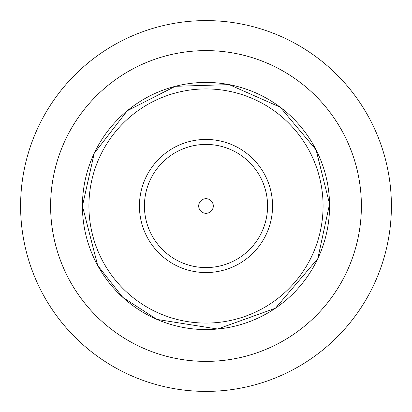 <?xml version="1.0" encoding="UTF-8"?>
<svg xmlns="http://www.w3.org/2000/svg" width="412" height="412" viewBox="0 0 412 412"><rect width="100%" height="100%" fill="white"/><g stroke="black" fill="none" stroke-linecap="round" stroke-linejoin="round"><path stroke-width="0.62" d="M206 20.6A185.4 185.4 0 0 0 20.6 206A185.4 185.4 0 0 0 206 391.4A185.4 185.4 0 0 0 391.4 206A185.4 185.4 0 0 0 206 20.6M139.436 206A66.564 66.564 0 0 1 239.279 148.356A66.564 66.564 0 0 1 239.279 263.644A66.564 66.564 0 0 1 139.436 206M144.421 206A61.579 61.579 0 0 1 236.792 152.672A61.579 61.579 0 0 1 236.792 259.328A61.579 61.579 0 0 1 144.421 206M198.697 206A7.303 7.303 0 0 1 209.651 199.676A7.303 7.303 0 0 1 209.651 212.324A7.303 7.303 0 0 1 198.697 206M206 50.614A155.386 155.386 0 0 1 361.386 206A155.386 155.386 0 0 1 206 361.386A155.386 155.386 0 0 1 50.614 206A155.386 155.386 0 0 1 206 50.614M82.431 206A123.569 123.569 0 0 0 267.785 313.012A123.569 123.569 0 0 0 267.785 98.988A123.569 123.569 0 0 0 82.431 206L94.188 153.382L127.231 110.787L175.27 86.309L229.154 84.615L280.196 107.182L316.107 149.901L329.559 204.058L317.812 258.618L275.458 308.207L217.629 329.028L156.921 319.413L122.833 297.397L97.711 265.534L82.426 206M88.92 206A117.08 117.08 0 0 0 264.54 307.393A117.08 117.08 0 0 0 264.54 104.607A117.08 117.08 0 0 0 88.92 206"/></g></svg>
